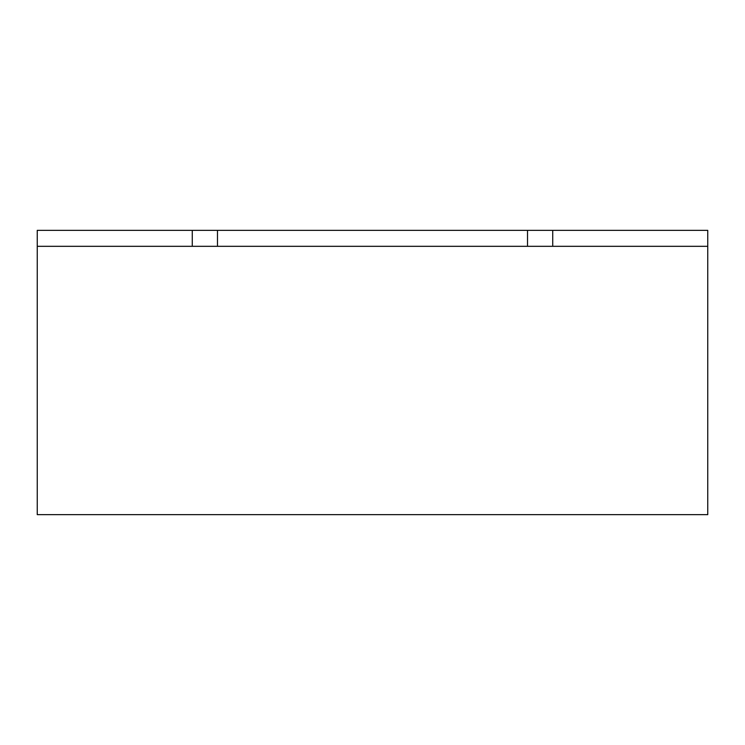 <?xml version="1.0" encoding="UTF-8"?>
<svg xmlns="http://www.w3.org/2000/svg" width="745" height="745" viewBox="0 0 745 745"><rect width="100%" height="100%" fill="white"/><g stroke="black" fill="none" stroke-linecap="round" stroke-linejoin="round"><path stroke-width="1.12" d="M552.725 230.354L192.275 230.354L192.275 246.316L707.75 246.316L707.75 230.354L552.725 230.354L552.725 246.316M192.275 230.354L37.25 230.354L37.25 246.316L192.275 246.316M217.475 230.354L217.475 246.316M527.525 230.354L527.525 246.316M37.25 246.316L37.25 514.646L707.75 514.646L707.75 246.316"/></g></svg>
